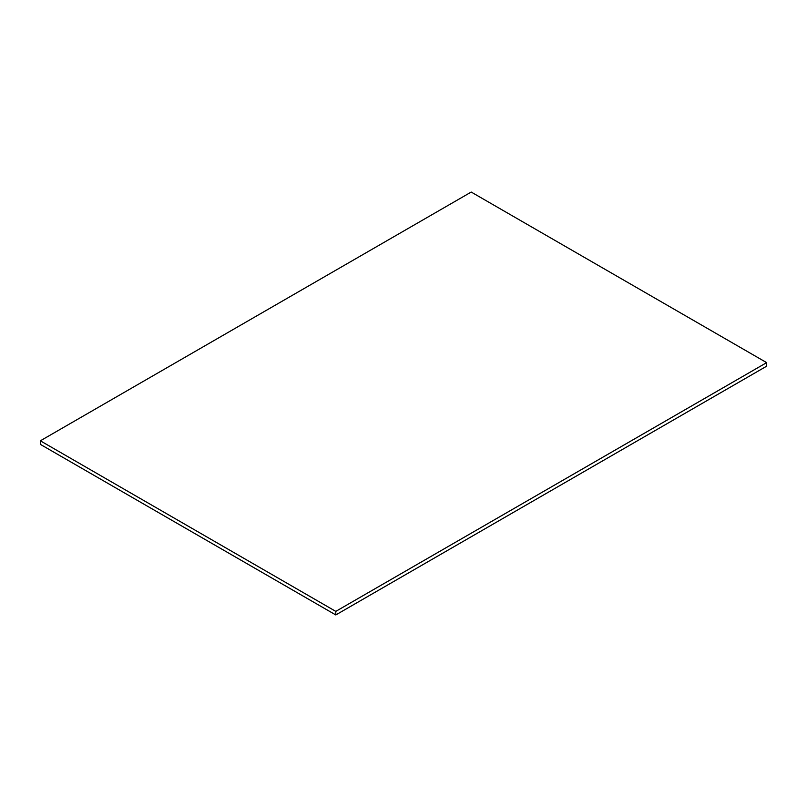 <?xml version="1.0" encoding="UTF-8"?>
<svg xmlns="http://www.w3.org/2000/svg" width="807" height="807" viewBox="0 0 807 807"><rect width="100%" height="100%" fill="white"/><g stroke="black" fill="none" stroke-linecap="round" stroke-linejoin="round"><path stroke-width="1.21" d="M335.793 614.944L766.65 366.186L766.65 362.636L471.207 192.056L40.35 440.814L335.793 611.383L335.793 614.944L40.35 444.364L40.35 440.814M766.65 362.636L335.793 611.383"/></g></svg>
